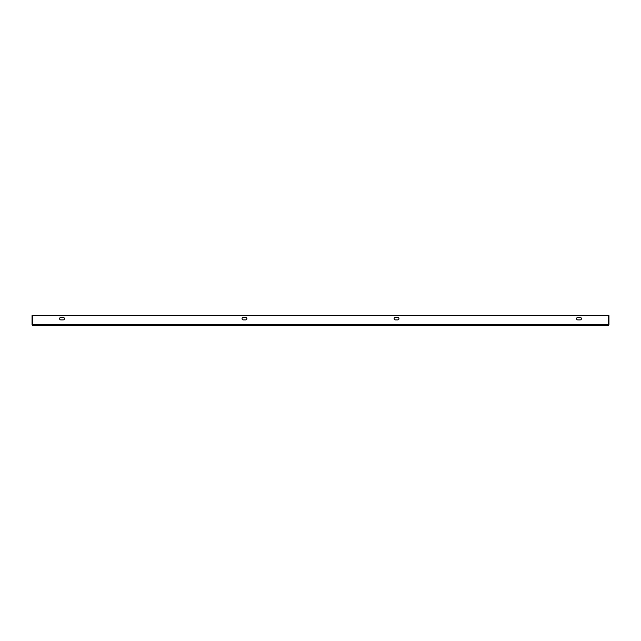 <?xml version="1.0" encoding="UTF-8"?>
<svg xmlns="http://www.w3.org/2000/svg" width="641" height="641" viewBox="0 0 641 641"><rect width="100%" height="100%" fill="white"/><g stroke="black" fill="none" stroke-linecap="round" stroke-linejoin="round"><path stroke-width="0.96" d="M580.209 317.455A1.218 1.218 0 0 1 581.427 318.673A1.218 1.218 0 0 1 580.209 319.891L577.781 319.891A1.218 1.218 0 0 1 576.563 318.673A1.218 1.218 0 0 1 577.781 317.455L580.209 317.455M243.26 319.891L245.687 319.891A1.218 1.218 0 0 0 246.905 318.673A1.218 1.218 0 0 0 245.687 317.455L243.26 317.455A1.218 1.218 0 0 0 242.042 318.673A1.218 1.218 0 0 0 243.26 319.891M60.791 319.891L63.219 319.891A1.218 1.218 0 0 0 64.437 318.673A1.218 1.218 0 0 0 63.219 317.455L60.791 317.455A1.218 1.218 0 0 0 59.573 318.673A1.218 1.218 0 0 0 60.791 319.891M608.341 325.364L608.341 315.636L32.659 315.636L32.659 325.364L608.341 325.364A0.641 0.641 0 0 0 608.95 324.731L608.95 315.636L608.341 315.636M397.74 317.455A1.218 1.218 0 0 1 398.958 318.673A1.218 1.218 0 0 1 397.74 319.891L395.313 319.891A1.218 1.218 0 0 1 394.095 318.673A1.218 1.218 0 0 1 395.313 317.455L397.74 317.455M577.781 319.891A1.218 1.218 0 0 1 576.563 318.673A1.218 1.218 0 0 1 577.781 317.455M245.687 319.891A1.218 1.218 0 0 0 246.905 318.673A1.218 1.218 0 0 0 245.687 317.455M63.219 319.891A1.218 1.218 0 0 0 64.437 318.673A1.218 1.218 0 0 0 63.219 317.455M395.313 319.891A1.218 1.218 0 0 1 394.095 318.673A1.218 1.218 0 0 1 395.313 317.455M32.659 315.636L32.05 315.636L32.05 324.731A0.641 0.641 0 0 0 32.659 325.364M608.341 324.755L32.659 324.755"/></g></svg>
